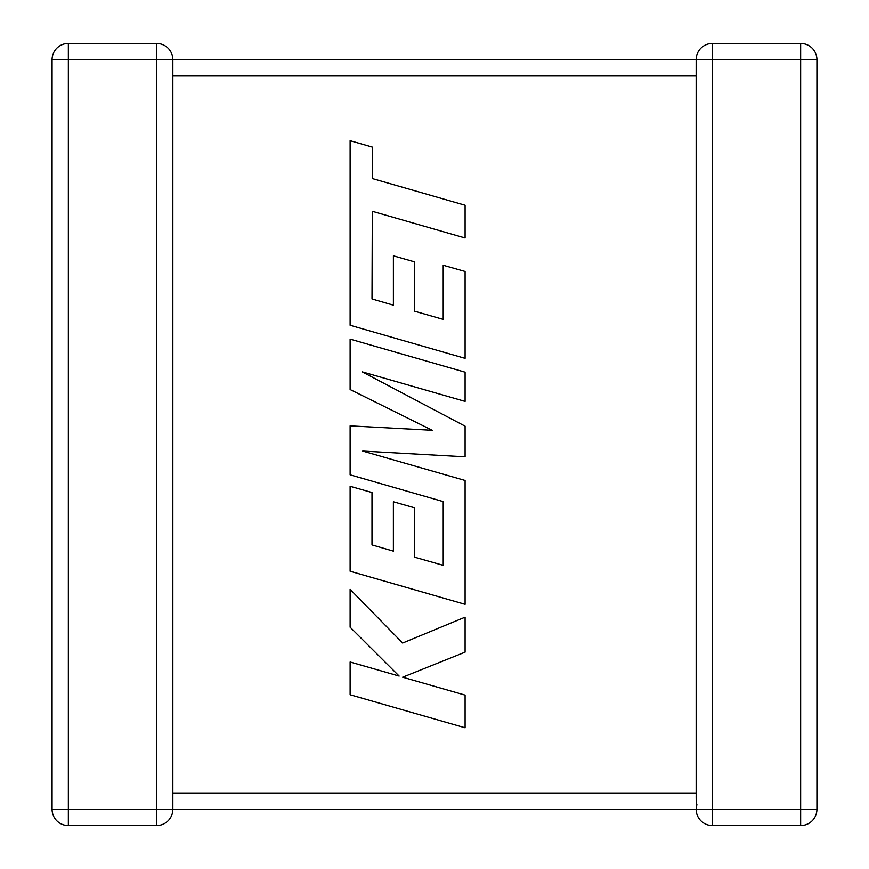<?xml version="1.0" encoding="UTF-8"?>
<svg xmlns="http://www.w3.org/2000/svg" width="869" height="869" viewBox="0 0 869 869"><rect width="100%" height="100%" fill="white"/><g stroke="black" fill="none" stroke-linecap="round" stroke-linejoin="round"><path stroke-width="1.3" d="M156.572 43.45L156.572 59.722L68.347 59.722L68.347 809.278L156.572 809.278L156.572 59.722L696.156 59.722A16.272 16.272 0 0 1 712.428 43.45L800.653 43.45A16.272 16.272 0 0 1 816.925 59.722L816.925 809.278A16.272 16.272 0 0 1 800.653 825.55L712.428 825.55A16.272 16.272 0 0 1 696.156 809.278L172.844 809.278A16.272 16.272 0 0 1 156.572 825.55L68.347 825.55A16.272 16.272 0 0 1 52.075 809.278L52.075 59.722A16.272 16.272 0 0 1 68.347 43.45L156.572 43.45A16.272 16.272 0 0 1 172.844 59.722L172.844 809.072M696.156 795.646L696.254 807.507M696.167 60.254L696.156 74.723M696.156 794.277L696.156 75.983L172.844 75.983M800.653 43.45A16.272 16.272 0 0 1 816.925 59.722L712.428 59.722L712.428 809.278L800.653 809.278L800.653 43.45A16.272 16.272 0 0 1 816.925 59.722M696.873 804.52L696.156 809.278L712.428 809.278L712.428 825.55M712.428 43.45L712.428 59.722L696.156 59.722L696.188 60.624M372.008 298.947L372.312 211.297L465.089 237.976L465.089 205.225L372.312 178.558L372.323 147.078L350.12 140.691L350.12 325.267L465.089 358.343L465.089 271.476L443.212 265.262L443.212 319.39L414.643 311.232L414.643 261.895L393.396 255.823L393.396 305.171L372.008 298.947M350.12 339.127L350.12 389.551L432.262 430.285L350.12 425.864L350.12 474.832L443.223 501.598L443.223 565.328L414.643 557.192L414.643 507.844L393.385 501.771L393.385 551.131L371.997 544.906L371.997 492.517L350.12 486.303L350.12 571.248L465.089 604.324L465.089 480.459L362.731 451.076L465.089 456.812L465.089 426.158L362.243 371.856L465.089 401.402L465.089 372.182L350.12 339.127M350.12 694.744L465.089 727.787L465.089 695.091L402.662 677.201L465.089 652.141L465.089 617.153L402.662 643.038L350.12 589.356L350.12 627.201L399.143 676.06L350.12 662.004L350.12 694.744M172.844 793.017L696.156 793.017M816.925 809.278L800.653 809.278L800.653 825.55M52.075 59.722L68.347 59.722L68.347 43.45M68.347 825.55L68.347 809.278L52.075 809.278M172.844 809.278L156.572 809.278L156.572 825.55"/></g></svg>
